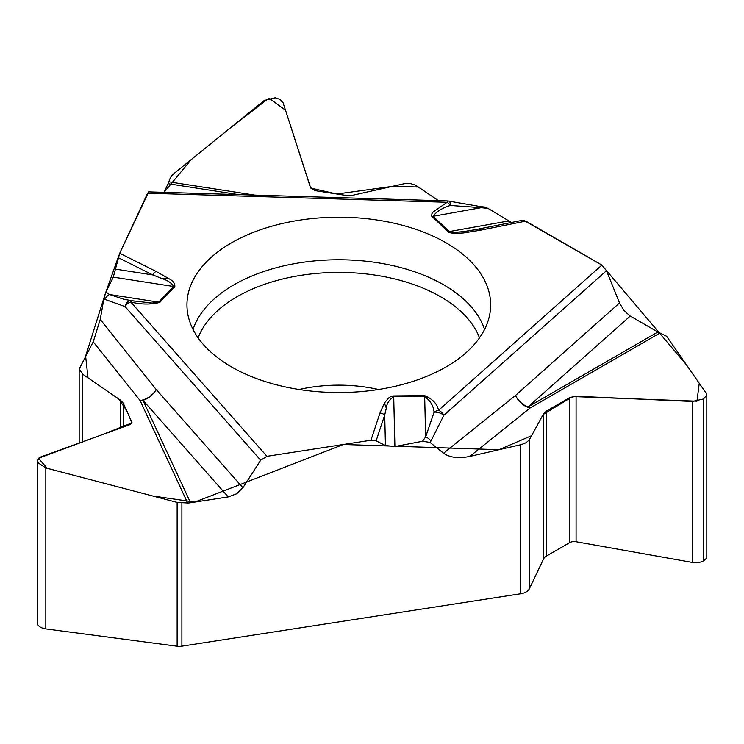 <?xml version="1.0" encoding="UTF-8"?>
<svg xmlns="http://www.w3.org/2000/svg" width="744" height="744" viewBox="0 0 744 744"><rect width="100%" height="100%" fill="white"/><g stroke="black" fill="none" stroke-linecap="round" stroke-linejoin="round"><path stroke-width="1.12" d="M37.2 460.982L37.2 622.589A11.039 6.37 0 0 0 37.572 624.235L37.628 624.346A11.039 6.37 0 0 0 45.83 628.903L177.137 646.22A9.858 5.692 0 0 0 181.889 646.164L520.67 593.759A12.322 7.115 0 0 0 529.365 588.764L543.594 558.902A11.337 6.547 180 0 1 546.505 556.01L569.662 542.646A6.408 3.701 180 0 1 576.079 541.725L692.366 562.427A11.039 6.37 0 0 0 703.433 560.846L703.564 560.762A11.039 6.37 0 0 0 706.8 556.261L706.8 395.064M469.808 456.416C458.583 458.667 449.832 457.607 443.573 453.226L515.508 395.436A17.252 11.988 -128.8 0 0 530.072 408L469.808 456.416L521.544 444.54L526.166 442.689L529.365 439.76L529.365 588.764M242.888 487.748L236.666 493.765L228.231 496.918L142.969 400.3A17.252 12.555 138.6 0 0 156.184 389.512A17.252 12.341 -38.6 0 1 140.077 400.532L93.214 341.831L100.245 319.436L156.184 389.512L242.888 487.748L260.67 460.238L266.947 456.314L370.94 440.225L376.111 440.876L385.448 445.526L394.906 446.549L422.48 441.285L429.986 442.392L443.573 453.226M228.231 496.918L190.52 502.749A17.252 13.606 -24.9 0 1 187.618 502.981L140.077 400.532A17.252 13.606 -24.9 0 0 142.969 400.3L190.52 502.749M177.137 646.22L177.137 502.405L187.618 502.981M238.536 194.612L168.051 183.712L164.043 192.361L191.292 159.523L229.691 128.442L268.965 98.143L285.519 110.196L310.741 188.093L336.883 194.007L392.116 186.418L418.314 186.995L438.43 200.657L415.487 185.117L409.786 183.35L404.336 183.684L352.433 195.319L346.63 195.514L315 190.622L310.406 187.386L283.101 102.812L279.893 99.371L275.233 97.78L264.278 100.449L172.664 174.598L170.367 177.658L168.832 181.824L254.653 195.095M508.217 221.024L511.444 222.493L488.045 208.385L484.586 207.027M619.519 302.966L624.067 310.648L630.242 316.061L527.952 406.996A17.252 11.811 48.4 0 1 515.508 395.436L619.519 302.966L606.5 270.686L601.896 265.078L525.776 221.126L521.99 220.401M630.242 316.061L657.854 332.001A17.252 9.96 -120 0 0 659.965 333.005L530.072 408A17.252 9.96 -120 0 1 527.952 406.996L657.854 332.001M703.564 560.762L703.564 398.961L706.781 395.036L706.307 393.427L666.615 336.26L659.965 333.005M703.564 398.961L692.366 401.472L576.079 396.254L569.662 397.668L546.505 411.041L543.594 413.72L529.365 439.76M93.214 341.831L79.171 369.061L82.724 374.232L82.724 441.75M148.707 191.896L119.71 253.258L113.283 277.131L105.899 292.048L103.89 298.651L100.245 319.436M168.051 183.712A17.252 3.646 98.8 0 0 168.832 181.824M177.137 502.405L45.83 467.948L37.628 462.536L37.2 460.834L40.734 456.956L129.93 424.657L131.976 422.406L123.29 403.211L120.407 400.095L82.724 374.232M231.43 366.857A151.85 87.671 0 0 0 393.427 386.675A151.85 87.671 0 0 0 490.473 309.206A151.85 87.671 0 0 0 338.808 217.202A151.85 87.671 0 0 0 187.144 309.206A151.85 87.671 0 0 0 231.43 366.857M606.5 270.686L443.843 415.292A7.394 3.618 -160.4 0 0 434.087 412.26A7.394 5.859 -23.4 0 1 438.514 410.344A7.394 5.059 48.4 0 1 443.843 415.292L430.962 441.062A7.394 4.631 -143.9 0 0 425.652 436.942L434.087 412.26C433.594 406.075 430.46 400.802 424.666 396.45L425.652 436.942L422.48 441.285M485.088 207.083L480.894 206.646A7.394 0.893 95.9 0 1 481.229 207.678L450.334 205.465C441.992 208.106 436.254 211.715 433.11 216.29L449.767 232.016L454.026 232.463L464.237 231.524L478.885 229.031A7.394 1.981 78.7 0 1 479.006 228.994A7.394 1.981 78.7 0 1 480.457 230.203L525.776 221.126M468.608 230.873L463.326 232.984L453.868 233.439L448.902 232.528L431.613 216.076L431.966 213.528L433.157 211.984L447.163 202.284L447.386 200.927L148.605 191.887M266.947 456.314L130.749 301.99A7.394 5.375 138.6 0 0 125.085 306.602A7.394 5.822 -82.4 0 1 131.707 300.688A7.394 5.822 -82.4 0 1 132.004 300.743A7.394 1.665 99.4 0 0 130.749 301.99C140.858 304.566 150.53 304.714 159.774 302.417L174.784 286.775C175.184 283.603 173.157 280.86 168.711 278.554L161.495 278.377L152.827 274.936A7.394 3.953 -63.5 0 1 155.98 271.374L168.711 278.554M601.896 265.078L438.514 410.344C437.333 403.992 432.71 399.091 424.647 395.613L393.688 395.929L390.665 396.645L388.424 398.114L384.388 403.071L386.322 408.186L384.713 415.003A7.394 5.933 -161.6 0 0 379.979 413.032L370.94 440.225M424.647 395.613L424.666 396.45L393.706 396.757C389.149 399.788 386.685 403.601 386.322 408.186M260.67 460.238L125.085 306.602L104.997 299.404A7.394 5.701 -55.9 0 1 109.545 294.522L123.485 299.153L131.232 300.623M385.448 445.526L384.713 415.003L376.111 440.876M132.004 300.743L152.213 303.078L158.649 302.148A7.394 5.282 43.8 0 1 159.774 302.417M113.283 277.131L173.659 286.514C171.725 283.046 167.67 280.339 161.495 278.377M115.822 269.179L152.827 274.936L118.324 257.694M480.894 206.646L448.846 201.122A7.394 2.762 103.2 0 1 450.334 205.465A7.394 4.194 -119.1 0 0 447.163 202.284L147.572 193.217M523.776 220.345L602.063 265.18M606.425 270.5L686.517 364.913L699.258 383.272L696.961 401.202L572.666 396.552L543.148 414.52L531.588 435.696L499.001 449.72L343.384 444.484L194.835 502.079L152.678 495.988L47.253 468.329L38.437 458.267L101.361 434.998L131.902 422.918L126.787 410.753L118.659 398.896L88.015 377.868L85.616 356.097L105.592 292.718M105.871 292.122L119.049 254.978M119.663 253.369L147.638 193.096M181.889 503.018L181.889 646.164M520.67 593.759L520.67 444.754M703.433 560.846L703.433 399.044M692.366 562.427L692.366 401.472M576.079 541.725L576.079 396.254M569.662 542.646L569.662 397.668M546.505 556.01L546.505 411.041M543.594 558.902L543.594 413.72M299.107 389.493A108.447 62.617 180 0 1 378.51 389.493M37.572 624.235L37.572 462.433M37.628 624.346L37.628 462.536M131.762 423.271L131.762 421.476M123.29 427.065L123.29 403.211M120.407 428.107L120.407 400.095M45.83 628.903L45.83 467.948M193.04 329.434A148.372 85.662 180 0 1 338.808 259.758A148.372 85.662 180 0 1 484.577 329.434M198.118 337.85A143.992 83.133 180 0 1 338.808 272.416A143.992 83.133 180 0 1 479.499 337.85M393.688 395.929L394.906 446.549M430.962 441.062L429.986 442.392M508.226 221.024L449.06 231.617A7.394 5.171 133.9 0 0 447.953 231.905M488.045 208.385L481.229 207.678L433.11 216.29A7.394 5.171 133.9 0 0 432.004 216.578M463.326 232.984L480.457 230.203M119.71 253.258L155.98 271.374M384.388 403.071L379.979 413.032M174.784 286.775A7.394 5.282 43.8 0 0 173.659 286.514L158.649 302.148L109.545 294.522L105.899 292.048M104.997 299.404L103.89 298.651M79.171 443.033L79.171 369.238M474.728 229.822L473.779 229.989M473.547 230.036L522.325 220.317M130.656 300.539L131.735 300.697A7.394 7.394 0 0 1 131.958 300.725L134.301 301.106M448.846 201.122A7.394 7.394 0 0 0 447.377 200.927"/></g></svg>

